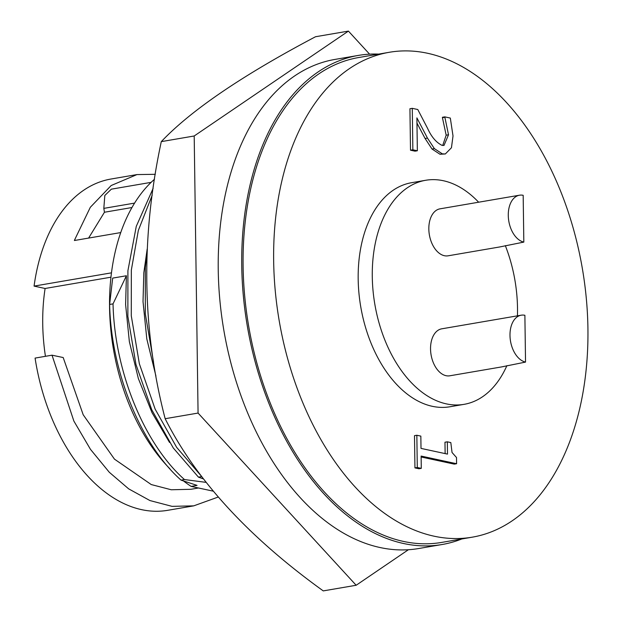 <?xml version="1.0" encoding="UTF-8"?>
<svg xmlns="http://www.w3.org/2000/svg" width="622" height="622" viewBox="0 0 622 622"><rect width="100%" height="100%" fill="white"/><g stroke="black" fill="none" stroke-linecap="round" stroke-linejoin="round"><path stroke-width="0.93" d="M369.592 54.161L348.421 31.1L315.517 36.737C242.37 75.363 190.962 110.327 161.292 141.629C140.72 237.511 142.01 329.87 165.157 418.707C195.876 479.71 248.567 537.113 323.253 590.9L356.157 585.263L408.397 549.731M348.421 31.1L194.196 135.985L161.292 141.629M194.196 135.985L198.068 413.07L165.157 418.707M198.068 413.07L356.157 585.263M273.657 260.859A245.97 153.79 -99.7 0 1 389.24 52.295A245.97 153.79 -99.7 0 1 587.93 328.587A245.97 153.79 -99.7 0 1 472.339 537.159A245.97 153.79 -99.7 0 1 273.657 260.859M389.24 52.295L358.684 57.527A245.97 153.79 80.3 0 0 243.101 266.099A245.97 153.79 80.3 0 0 441.791 542.4L472.339 537.159M506.883 365.666A113.663 71.071 -99.7 0 1 464.098 404.339A113.663 71.071 -99.7 0 1 372.283 276.658A113.663 71.071 -99.7 0 1 425.689 180.279A113.663 71.071 -99.7 0 1 478.645 202.212M505.328 245.636A113.663 71.071 -99.7 0 1 517.504 307.96A113.663 71.071 -99.7 0 1 517.434 315.844M425.689 180.279L411.593 182.697A113.663 71.071 80.3 0 0 358.179 279.076A113.663 71.071 80.3 0 0 449.994 406.757L464.098 404.339M461.819 538.963A248.108 155.127 -99.7 0 1 442.149 544.507A248.108 155.127 -99.7 0 1 403.639 543.519A248.108 155.127 -99.7 0 1 243.35 295.955A248.108 155.127 -99.7 0 1 358.326 55.42A248.108 155.127 -99.7 0 1 378.72 54.098M358.326 55.42L334.823 59.448A248.108 155.127 80.3 0 0 219.846 299.983A248.108 155.127 80.3 0 0 380.135 547.547A248.108 155.127 80.3 0 0 418.645 548.534L442.149 544.507M501.068 367.019L525.536 362.09L524.882 315.292A23.83 14.905 -99.7 0 0 521.189 315.198L441.744 328.82A23.83 14.905 80.3 0 0 430.696 351.92A23.83 14.905 80.3 0 0 446.098 375.704A23.83 14.905 80.3 0 0 449.799 375.797L501.068 367.011M499.349 247.027L523.825 242.098L523.172 195.308A23.83 14.905 -99.7 0 0 519.471 195.215L440.026 208.829A23.83 14.905 80.3 0 0 428.986 231.936A23.83 14.905 80.3 0 0 444.38 255.712A23.83 14.905 80.3 0 0 448.081 255.813L499.349 247.02M75.34 240.349L74.71 239.688L90.322 207.282L111.175 185.527L136.949 174.58L110.957 179.035A168.057 105.071 80.3 0 0 34.07 286.104L45.103 288.484A151.247 94.567 80.3 0 0 42.724 323.852A151.247 94.567 80.3 0 0 45.437 356.313M218.159 497.064L193.73 505.857L172.045 506.355L149.941 500.554L128.661 488.853L109.293 472.269L90.47 449.341L73.878 421.086L52.023 355.185L63.187 357.541L83.192 414.765L114.464 459.137L151.255 484.561L171.26 489.763L190.892 489.296L198.504 487.99M154.505 179.253A171.719 107.365 80.3 0 0 109.558 307.338A171.719 107.365 80.3 0 0 169.923 468.809M206.092 482.369L184.47 479.554C144.592 444.248 114.627 372.283 113.033 303.87L109.62 304.461L112.683 278.104L126.406 275.756L125.613 304.586L129.353 341.626L138.348 378.526L151.993 412.627L169.549 442.475M183.661 481.078A171.719 107.365 80.3 0 0 191.125 486.404L197.042 485.385L181.056 480.137L184.47 479.554M147.181 249.064L143.822 272.77L143.021 301.6L146.808 338.928L155.935 376.1M146.971 253.729L145.33 267.701L145.307 313.745L153.533 362.074M201.093 475.838L176.648 447.35L155.142 409.12L139.359 363.792L131.281 315.805L131.328 270.103L138.333 230.443L152.165 195.3M113.033 303.87L126.406 275.756M109.62 304.461C111.214 372.866 141.178 444.831 181.056 480.137M153.136 188.342L136.265 226.369L127.914 270.687L127.868 316.388L135.946 364.383L151.729 409.704L173.243 447.933L198.465 477.152L201.668 476.6M151.123 182.355L111.354 189.166L104.823 195.479L103.82 208.37L104.457 212.242L88.604 238.078M198.465 477.152L203.417 478.909M120.73 232.574L74.407 240.512A168.057 105.071 -99.7 0 1 74.71 239.688M34.07 286.104L111.462 272.84M110.949 277.194L45.103 288.484M131.95 207.53L104.457 212.242M136.949 174.58L155.29 174.308M52.023 355.185L35.081 358.093A168.057 105.071 80.3 0 0 167.738 510.312L193.73 505.857M213.167 491.155L191.125 486.404M523.825 242.098A23.83 14.905 -99.7 0 1 508.431 218.322A23.83 14.905 -99.7 0 1 519.471 195.215M525.536 362.09A23.83 14.905 -99.7 0 1 510.141 338.306A23.83 14.905 -99.7 0 1 521.189 315.198M456.595 463.724L421.117 456.074L421.288 468.358L417.292 467.495L416.841 435.252L420.837 436.115L421.008 448.4L447.498 454.107L447.327 441.822L450.818 442.576L452.038 452.489L456.509 457.52L456.595 463.724L454.247 464.121L421.133 456.983M427.633 128.459C431.435 136.887 436.247 142.524 442.071 145.377L444.007 145.431L448.516 134.78L444.777 116.866L450.32 118.063L453.018 135.954L451.448 147.748L445.336 153.961L442.359 153.859L434.374 148.619L427.446 138.084L416.896 117.885L417.354 150.765L412.86 149.801L412.277 108.337L417.774 109.519L427.633 128.459M416.841 435.252L414.493 435.657L414.944 467.899L418.94 468.763L421.288 468.358M447.327 441.822L444.971 442.219L445.134 453.593M417.292 467.495L414.944 467.899M412.277 108.337L409.929 108.733L410.504 150.197L415.006 151.169L417.354 150.765M416.965 123.102L425.09 138.488L432.018 149.023L440.011 154.264L445.336 153.961M434.374 148.619L432.018 149.023M442.359 153.859L440.011 154.264M444.777 116.866L442.429 117.27L442.436 117.69L446.168 135.184L442.708 145.47M444.784 117.286L442.436 117.69M448.516 134.78L446.168 135.184M412.86 149.801L410.504 150.197M134.577 203.106L103.82 208.37M427.446 138.084L425.09 138.488"/></g></svg>
